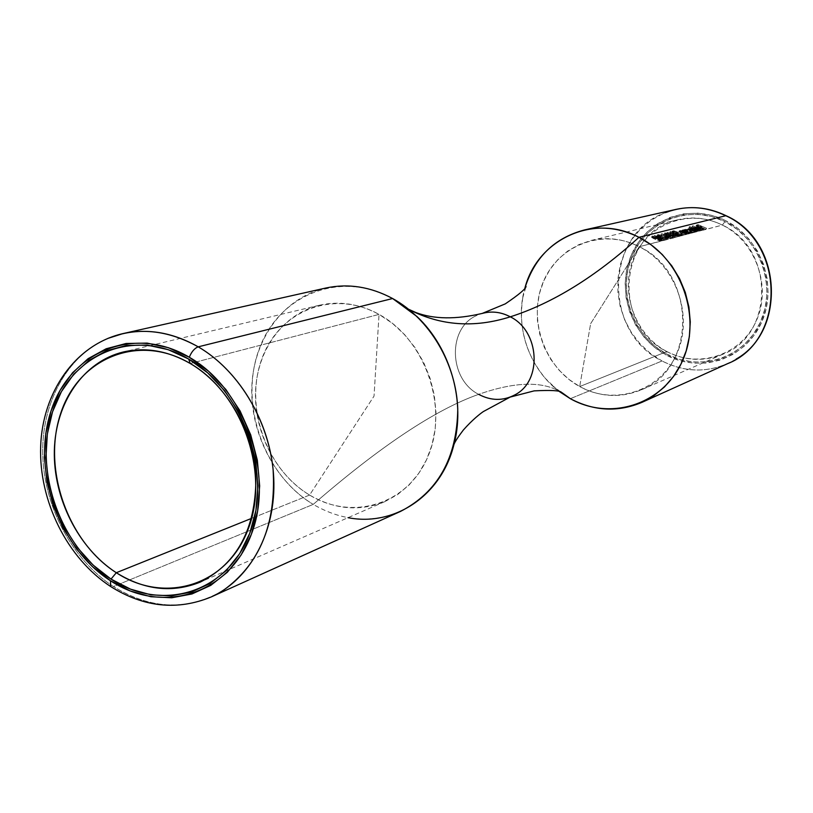 <?xml version="1.0" encoding="UTF-8"?>
<svg xmlns="http://www.w3.org/2000/svg" width="813" height="813" viewBox="0 0 813 813"><rect width="100%" height="100%" fill="white"/><g stroke="black" fill="none" stroke-linecap="round" stroke-linejoin="round"><path stroke-width="0.61" stroke-dasharray="4.07 3.05" d="M392.618 298.523L409.406 309.702L392.618 298.523C340.261 269.449 278.249 295.028 258.971 349.661C238.931 403.898 263.798 474.894 313.229 504.395C380.311 446.225 435.453 409.549 478.654 394.356C448.522 379.143 447.292 327.609 477.079 315.342C447.292 327.609 448.522 379.143 478.654 394.356C435.453 409.549 380.311 446.225 313.229 504.395L113.424 586.549C72.438 559.964 44.278 507.302 42.754 455.25C41.27 403.238 66.92 355.677 107.844 338.421C66.92 355.677 41.27 403.238 42.754 455.25C44.278 507.302 72.438 559.964 113.424 586.549L313.229 504.395C342.273 521.214 371.348 523.562 400.474 511.438M514.873 394.874C503.074 401.053 491.001 400.88 478.654 394.356C514.578 381.754 541.895 380.921 560.604 391.866C541.895 380.921 514.578 381.754 478.654 394.356M722.371 225.089C755.887 241.502 771.984 287.101 756.222 321.033C740.958 355.23 698.845 368.939 666.853 351.541L666.741 354.082C700.237 372.324 744.383 358.015 760.419 322.172C776.964 286.603 760.084 238.788 724.932 221.603L722.371 225.089L702.981 230.211L703.702 228.981L703.174 228.26L697.056 226.278L699.231 228.006L701.365 227.457L702.889 228.677L700.684 228.585L703.712 228.961L701.507 227.325L697.056 226.278L699.231 228.006L701.365 227.457L702.727 228.27L702.28 229.835L700.887 228.544L698.753 229.093L696.467 227.406L701.04 228.402L701.507 227.325L701.04 228.402L703.225 230.069L705.775 229.408L701.7 227.508L699.536 227.477L700.826 227.152L698.184 226.126L695.989 226.136L697.584 225.74L706.06 229.327L722.371 225.089C707.93 218.067 693.184 216.268 678.113 219.703C618.53 231.278 611.366 325.291 666.853 351.541C685.41 360.972 704.149 361.846 723.062 354.153C774.606 334.915 774.718 248.402 722.371 225.089L724.932 221.603L711.66 216.543L697.839 214.307L684.018 214.937L670.725 218.402L658.469 224.53L647.707 233.057L638.825 243.656L632.148 255.902L627.9 269.337L626.213 283.452L627.158 297.731L630.685 311.643L636.66 324.692L644.872 336.389L655.024 346.318L666.741 354.082L679.617 359.397L693.174 362.039L706.893 361.876L720.267 358.909L732.787 353.208L743.936 344.966L753.275 334.489L760.419 322.172L765.063 308.493L767.005 293.981L766.161 279.225L762.553 264.825L756.324 251.349L747.726 239.347L737.117 229.307L724.932 221.603C690.013 203.89 646.762 220.618 632.148 255.902C617.026 290.952 633.012 336.358 666.741 354.082L666.853 351.541L579.699 386.551C614.608 406.114 660.441 391.358 676.914 353.513C693.916 315.952 675.989 265.119 639.262 246.705L590.634 323.686L579.699 386.551L666.853 351.541C634.628 334.631 619.343 291.237 633.805 257.772C647.778 224.073 689.078 208.158 722.371 225.089M697.696 226.634L700.572 227.132L698.763 227.599L697.696 226.634M698.133 228.534L689.394 226.685L698.174 230.414L697.422 229.815L699.79 229.998L698.133 228.534M696.904 228.189L698.784 229.246L698.154 229.764L693.702 227.742L696.904 228.189M690.694 230.435L686.365 229.134L685.42 229.266L685.928 229.937L684.444 229.54L690.715 232.345L689.942 231.735L692.351 231.918L690.694 230.435M689.454 230.099L691.335 231.166L690.694 231.685L686.213 229.642L689.454 230.099M681.274 233.402L680.644 233.321L681.538 234.195L680.166 234.103L677.188 232.752L678.489 232.386L673.723 230.76L672.3 231.116L676.904 232L676.375 232.579L680.857 234.551L682.524 234.459L681.274 233.402M676.65 233.148L670.217 231.573L678.428 235.282L679.8 235.17L679.434 234.683L676.65 233.148M678.804 234.906L671.192 231.857L674.688 232.548L678.804 234.906M673.205 235.414L672.554 235.313L673.357 236.329L671.65 236.085L669.882 235.272L669.871 234.581L665.786 233.392L668.347 233.392L664.77 232.996L672.676 236.624L674.505 236.532L673.205 235.414M673.56 236.197L670.634 235.689L669.871 234.581L665.908 233.138L665.583 234.744L668.479 235.333L671.812 237.396L673.073 237.325L672.392 236.359L673.865 237.863L639.262 246.705C696.639 272.904 697.066 369.143 640.939 389.955C620.37 398.309 599.953 397.171 579.699 386.551L568.622 379.183L558.836 369.956L550.604 359.143L544.182 347.08L539.751 334.123L537.434 320.647L537.302 307.06L539.385 293.747L543.602 281.125L549.873 269.56L557.992 259.418L567.748 251.024L578.846 244.642L590.97 240.485C607.352 236.746 623.449 238.819 639.262 246.705L660.471 241.187L653.733 238.666L651.762 237.162L656.955 238.372L661.355 240.963L662.859 240.567L653.733 236.664L654.231 235.516L663.357 239.429L661.67 238.351L663.378 237.914L662.89 239.052L661.182 239.5L663.184 240.485L665.989 239.083L658.845 237.05L657.25 235.78L660.827 236.38L658.195 236.105L658.886 236.847L667.646 239.327L670.014 238.707L660.949 234.845L661.447 233.707L670.501 237.579L668.825 236.512L670.501 236.085L670.014 237.213L668.337 237.65L670.329 238.626L673.042 237.924L664.333 234.022L667.859 234.53L665.42 234.276L666.121 234.987L666.609 233.849L666.121 234.987L667.595 235.353L668.479 235.333L668.967 234.205L668.479 235.333L669.384 235.719L669.871 234.581L669.038 236.055L670.146 236.817L670.634 235.689L670.146 236.817L671.812 237.396L672.869 237.457L673.357 236.329L673.073 237.335L673.479 235.953L672.991 237.081L672.077 236.441L672.554 235.313L673.479 235.953M658.652 237.742L652.056 236.126L660.41 239.937L661.843 239.815L661.477 239.317L658.652 237.742M660.827 239.55L653.052 236.431L656.64 237.122L660.827 239.55M676.01 209.388L663.062 213.606L651.162 220.181L640.664 228.87L631.864 239.388L625.034 251.4L620.36 264.54L617.971 278.392L617.921 292.538L620.207 306.562L624.76 320.048L631.447 332.588L640.055 343.818L650.359 353.381L662.036 360.982C602.748 332.568 604.293 233.707 665.613 212.559M725.399 220.547C689.922 202.559 646 219.561 631.173 255.404C615.817 290.993 632.047 337.09 666.304 355.088L654.394 347.202L644.089 337.131L635.756 325.241L629.689 311.999L626.112 297.873L625.156 283.371L626.853 269.042L631.173 255.404L637.951 242.965L646.965 232.203L657.89 223.524L670.339 217.305L683.835 213.778L697.879 213.138L711.914 215.415L725.399 220.547L737.777 228.362L748.56 238.565L757.289 250.76L763.62 264.438L767.279 279.072L768.143 294.062L766.161 308.808L761.446 322.7L754.179 335.21L744.698 345.85L733.367 354.214L720.664 360.007L707.076 363.025L693.133 363.177L679.373 360.494L666.304 355.088C700.308 373.614 745.145 359.102 761.446 322.7C778.265 286.572 761.11 237.985 725.399 220.547M559.557 391.683C528.724 368.878 513.999 324.814 524.913 288.046M570.34 398.685L662.036 360.982L570.34 398.685L557.027 389.701L545.35 378.391C524.934 353.452 517.627 325.281 523.45 293.869M325.789 288.036C284.245 297.436 254.245 337.995 251.898 385.006C249.51 432.028 274.55 481.052 313.229 504.395M309.601 495.056C334.671 509.538 359.773 511.723 384.915 501.591L397.608 494.558L408.959 485.117L418.644 473.512L426.398 460.026L431.977 445.026L435.209 428.898L435.981 412.11L434.274 395.108L430.128 378.391L423.644 362.425L415.026 347.649L404.498 334.499L392.384 323.31L379.031 314.397L190.242 363.502L379.031 314.397C425.016 339.285 448.695 406.622 428.492 455.219C408.969 504.212 352.801 521.621 309.601 495.056L374.041 396.094L379.031 314.397L374.041 396.094L309.601 495.056C266.115 469.192 244.164 406.541 261.847 358.868C278.879 310.861 333.32 288.767 379.031 314.397C359.234 303.747 339.326 300.698 319.285 305.261C283.27 313.899 257.386 349.519 255.577 390.687C253.727 431.886 275.79 474.711 309.601 495.056L251.664 518.338L309.601 495.056M675.42 237.305L674.028 237.66L675.42 237.305L666.416 233.463L666.904 232.335L675.908 236.177L674.241 235.12L675.898 234.693L675.41 235.821L673.753 236.248L675.42 237.305L675.908 236.177L675.42 237.305L673.438 236.329L673.926 235.201L673.438 236.329L673.52 235.303L673.032 236.431L672.148 236.024L673.032 234.794L672.554 235.922L666.416 233.463L675.41 235.821L673.753 236.248L674.241 235.12L673.753 236.248L675.735 237.223L678.479 236.502L675.735 237.223L676.223 236.095L675.42 237.305M678.845 236.532L669.729 232.701L675.755 234.083L678.946 235.811L678.845 236.532M681.121 235.821L679.322 236.288L681.121 235.821L675.613 233.351L676.325 232.03L677.087 233.036L681.609 234.703L682.524 234.459L680.948 233.24L681.568 234.144L680.166 234.103L677.188 232.752L678.489 232.386L673.723 230.76L673.235 231.878L678.012 233.504L676.609 233.748L678.794 234.937L680.938 235.364L680.471 234.357L681.995 235.719L679.475 235.404L678.479 236.502L669.536 233.107L669.048 234.235L672.869 235.841L673.347 234.713L672.869 235.841L673.906 235.567L669.048 234.235L669.536 233.107L674.394 234.449L673.906 235.567L674.394 234.449L673.347 234.713L669.536 233.107L674.394 234.449L673.347 234.713L673.875 233.565L679.597 235.384L678.57 234.103L673.022 231.807L670.217 231.563L673.875 233.565L673.388 234.693L669.79 232.884L670.41 231.451L669.922 232.579L675.755 234.083L676.233 232.965L675.755 234.083L679.119 236.512L679.8 235.17L677.605 234.652L678.093 233.534L677.605 234.652L675.888 233.697L676.426 233.118L671.812 232.244L673.235 231.878L678.012 233.504L678.489 232.386L678.012 233.504L676.802 233.514L677.28 232.396L676.599 233.636L677.89 234.561L678.367 233.443L677.89 234.561L680.938 235.364L681.416 234.256L680.938 235.364L680.156 234.439L680.948 233.24L680.471 234.357L682.046 235.577L684.495 234.937L681.822 235.8L682.31 234.683L681.121 235.821M684.8 234.855L678.875 231.898L681.233 232.101L680.39 231.553L686.68 234.368L684.8 234.855L686.375 234.449L681.609 232.366L679.861 232.132L680.227 232.691L684.8 234.855L685.288 233.748L680.186 231.105L687.158 233.26L686.68 234.368L687.371 234.195L686.375 234.449L686.853 233.341L686.375 234.449L684.129 233.361L684.607 232.254L684.129 233.361L682.392 232.62L682.879 231.502L682.392 232.62L679.861 232.132L680.339 231.014L679.749 232.366L680.471 232.813L680.948 231.705L680.471 232.813L681.873 233.453L682.351 232.345L681.873 233.453L684.495 234.937L685.288 233.748L684.8 234.855M687.676 234.114L681.761 231.166L684.119 231.359L683.276 230.821L689.536 233.626L687.676 234.114L689.241 233.707L684.485 231.624L682.747 231.4L683.123 231.959L687.676 234.114L688.164 233.006L683.072 230.374L690.024 232.518L689.536 233.626L690.227 233.453L689.241 233.707L689.719 232.599L689.241 233.707L686.995 232.62L687.483 231.512L686.995 232.62L685.268 231.878L685.755 230.77L685.268 231.878L682.747 231.4L683.225 230.282L682.635 231.624L683.357 232.071L683.835 230.963L683.357 232.071L684.759 232.711L685.237 231.603L684.759 232.711L687.371 234.195L688.164 233.006L687.676 234.114M690.176 233.036L683.967 230.648L685.45 231.044L684.942 230.374L685.887 230.242L689.698 231.299L690.176 230.191L686.365 229.134L685.389 229.317L685.928 229.937L684.749 229.459L684.272 230.567L685.45 231.044L685.928 229.937L685.45 231.044L684.912 230.425L685.633 229.164L685.156 230.272L689.698 231.299L691.639 233.168L692.361 231.898L691.883 231.177L690.176 230.191L689.698 231.299M693.408 232.62L691.873 233.026L693.408 232.62L687.757 229.642L690.308 229.967L689.404 229.256L691.609 229.418L690.806 228.91L697.026 231.685L693.408 232.62L694.19 231.441L689.19 228.768L695.552 231.095L690.867 228.351L697.503 230.587L697.026 231.685L697.706 231.502L696.731 231.756L690.318 229.469L695.369 232.112L696.731 231.756L697.208 230.658L696.731 231.756L694.139 230.516L694.617 229.418L694.139 230.516L690.389 229.449L690.867 228.351L690.288 229.612L692.229 230.618L692.706 229.52L692.229 230.618L695.369 232.112L695.847 231.014L695.074 232.193L688.601 230.018L693.702 232.548L695.074 232.193L695.552 231.095L695.074 232.193L692.676 231.034L693.154 229.937L692.676 231.034L688.713 229.876L689.19 228.768L688.926 230.292L690.359 230.953L690.837 229.855L690.359 230.953L693.702 232.548L694.19 231.441L693.408 232.62L690.054 231.034L690.532 229.937L693.885 231.522L693.408 232.62M697.645 231.105L688.916 227.792L693.011 229.144L692.452 228.473L693.377 228.331L697.148 229.388L697.625 228.29L694.963 227.416L693.133 227.264L693.489 228.047L689.688 226.614L689.211 227.711L693.011 229.144L693.489 228.047L693.011 229.144L692.432 228.504L693.133 227.264L692.656 228.362L697.148 229.388L699.089 231.227L699.8 229.977L699.312 229.256L697.625 228.29L697.148 229.388M700.816 230.699L699.312 231.085L700.816 230.699L692.056 227L700.816 230.699L701.589 229.53L701.111 230.618L702.523 230.252L700.816 230.699L692.056 227L692.534 225.902L701.294 229.601L700.816 230.699M701.517 228.636L702.432 229.154M703.225 230.069L700.206 229.673L702.442 229.723L700.887 228.544L701.365 227.457L700.887 228.544L698.753 229.093L699.231 228.006L698.753 229.093L696.863 228.107L697.33 227.01L696.863 228.107L696.355 227.508L697.056 226.278L696.589 227.366L698.692 227.589L699.16 226.502L698.692 227.589L701.04 228.402M697.727 229.662L698.631 230.191M690.288 231.583L691.192 232.112M661.02 234.825L670.014 237.213L670.501 236.085L661.508 233.687L661.02 234.825L670.014 237.213L668.337 237.65L668.825 236.512L668.337 237.65L670.329 238.626L670.816 237.487L670.014 238.707L670.501 237.579L670.014 238.707L668.022 237.731L668.51 236.593L668.022 237.731L668.093 236.705L667.605 237.833L666.711 237.416L667.605 236.177L667.117 237.315L660.949 234.845L661.508 233.687L660.949 234.845M653.804 236.644L662.89 239.052L663.378 237.914L654.292 235.496L653.804 236.644L662.89 239.052L661.182 239.5L661.67 238.351L661.182 239.5L663.184 240.485L663.682 239.337L662.859 240.567L663.357 239.429L662.859 240.567L660.857 239.581L661.345 238.433L660.857 239.581L660.928 238.544L660.441 239.683L659.536 239.266L660.441 238.016L659.953 239.164L653.733 236.664L654.292 235.496L653.733 236.664M665.024 237.853L664.119 237.457L666.396 237.508L665.024 237.853L665.512 236.715L666.884 236.37L666.396 237.508L665.024 237.853L664.119 237.457L664.607 236.319L665.512 236.715L665.024 237.853M590.634 323.686L639.262 246.705C602.789 227.721 557.962 245.191 543.054 282.436C527.617 319.418 544.537 367.527 579.699 386.551L590.634 323.686M211.116 596.986C178.667 610.39 146.106 606.915 113.424 586.549C151.472 609.852 188.21 611.041 223.616 590.126M736.09 359.112C711.964 372.964 687.28 373.584 662.036 360.982C683.703 372.039 705.552 372.933 727.584 363.665M655.258 239.337L655.756 238.179L661.63 240.038L660.471 241.187L655.258 239.337L651.62 237.477L652.26 236.004L655.756 238.179L655.258 239.337M657.737 238.697L658.225 237.548L654.953 236.37L652.26 236.004L651.762 237.162L657.737 238.697L661.132 241.187L661.843 239.815L660.603 238.717L658.225 237.548L657.737 238.697M657.402 238.778L657.9 237.63L660.857 239.5L660.237 240.739L657.402 238.778L652.565 237.579L660.237 240.739L660.725 239.591L658.439 239.063L657.951 240.211L658.439 239.063L656.081 238.097L655.583 239.246L656.081 238.097L653.185 236.349L652.697 237.498L653.185 236.349L655.329 236.674L657.9 237.63L657.402 238.778L652.585 237.701L659.475 240.689L660.329 240.689L660.044 240.17L657.402 238.778M661.843 239.815L660.959 240.038L661.843 239.815M660.278 239.073L660.766 237.935L656.894 236.298L656.406 237.447L660.278 239.073L661.355 238.798L656.406 237.447L656.894 236.298L661.843 237.66L661.355 238.798L661.843 237.66L660.766 237.935L660.278 239.073L661.355 238.798L656.406 237.447L660.278 239.073M654.231 235.516L663.682 239.337L661.67 238.351L663.378 237.914L654.292 235.496M660.766 237.935L656.894 236.298L661.843 237.66L660.766 237.935M659.241 237L659.729 235.851L658.682 234.957L658.032 236.197L659.241 237L662.646 237.965L663.134 236.827L659.729 235.851L659.241 237M667.646 239.327L668.134 238.189L663.134 236.827L662.646 237.965L667.646 239.327L665.217 239.957L665.705 238.819L668.134 238.189L667.646 239.327M664.323 239.51L664.821 238.372L665.705 238.819L665.217 239.957L664.323 239.51L665.989 239.083L666.477 237.945L664.821 238.372L664.323 239.51M662.768 238.209L663.256 237.071L666.477 237.945L665.989 239.083L660.837 237.711L658.845 237.05L659.333 235.912L663.256 237.071L662.768 238.209M657.25 235.78L657.737 234.632L659.333 235.912L658.845 237.05L657.25 235.78L661.426 236.603L661.924 235.465L657.737 234.632L657.25 235.78M661.111 236.685L661.924 235.465L661.111 236.685L658.195 236.105L658.682 234.957L661.599 235.546L661.111 236.685M661.599 235.546L658.418 234.591L657.727 235.099L666.477 237.945L664.821 238.372L665.705 238.819L668.134 238.189L659.373 235.709L658.886 234.937L661.599 235.546M665.491 237.101L665.979 235.963L664.607 236.319L664.119 237.457L666.396 237.508L666.884 236.37L665.979 235.963L665.491 237.101M665.979 235.963L664.607 236.319L666.884 236.37L665.979 235.963M667.443 237.233L667.93 236.095L664.089 234.479L663.601 235.618L667.443 237.233L668.499 236.959L663.601 235.618L664.089 234.479L668.987 235.831L668.499 236.959L668.987 235.831L667.93 236.095L667.443 237.233L668.499 236.959L663.601 235.618L667.443 237.233M661.447 233.707L670.816 237.487L668.825 236.512L670.501 236.085L661.508 233.687M667.93 236.095L664.089 234.479L668.987 235.831L667.93 236.095M672.392 236.359L672.869 235.231L672.077 236.441L674.007 237.742L674.505 236.532L672.869 235.231L672.392 236.359M669.76 236.868L670.237 235.729L674.241 236.776L673.753 237.904L671.518 237.548L668.408 236.116L668.896 234.987L670.237 235.729L669.76 236.868M668.042 235.699L668.53 234.571L668.408 236.116L665.806 235.069L666.294 233.931L668.53 234.571L668.042 235.699M664.506 233.951L664.993 232.813L666.294 233.931L665.806 235.069L664.292 234.073L667.859 234.53L668.347 233.392L664.993 232.813L664.506 233.951M667.544 234.601L668.347 233.392L667.544 234.601L665.42 234.276L665.908 233.138L668.032 233.473L667.544 234.601M666.477 233.453L675.41 235.821L675.898 234.693L666.965 232.315L666.416 233.463M666.904 232.335L676.223 236.095L674.241 235.12L675.898 234.693L666.965 232.315M675.44 234.164L675.918 233.046L678.835 234.866L678.235 236.075L675.44 234.164L670.715 232.985L678.235 236.075L678.713 234.947L676.497 234.429L676.01 235.557L676.497 234.429L674.18 233.483L673.692 234.611L674.18 233.483L671.325 231.786L670.837 232.914L671.325 231.786L673.408 232.112L675.918 233.046L675.44 234.164L670.735 233.097L677.503 236.014L678.327 236.024L678.032 235.516L675.44 234.164M676.426 233.118L673.916 232.274L674.394 231.146L676.904 232L675.847 233.158M672.727 232.569L673.215 231.441L674.394 231.146L673.916 232.274L672.727 232.569L671.812 232.244L672.3 231.116L673.215 231.441L672.727 232.569M673.235 231.878L673.723 230.76L672.3 231.116L671.812 232.244L673.235 231.878M682.524 234.459L681.609 234.703L682.524 234.459M681.314 233.422L681.792 232.305L684.983 233.829L684.495 234.937L679.272 232.437L679.505 230.719L681.792 232.305L681.314 233.422M681.233 232.101L681.721 230.983L680.369 230.709L679.505 230.719L679.018 231.837L681.233 232.101L680.085 231.634L680.562 230.516L681.721 230.983L681.233 232.101M680.39 231.553L680.877 230.445L680.085 231.634L686.68 234.368L687.158 233.26L680.877 230.445L680.39 231.553M680.877 230.445L681.721 230.983L679.658 230.689L679.759 231.319L684.983 233.829L680.339 231.014L687.158 233.26L680.877 230.445M684.2 232.681L684.678 231.563L687.859 233.087L687.371 234.195L682.168 231.695L682.392 229.988L684.678 231.563L684.2 232.681M684.119 231.359L684.597 230.252L683.255 229.977L682.392 229.988L681.914 231.095L684.119 231.359L682.971 230.902L683.448 229.794L684.597 230.252L684.119 231.359M683.276 230.821L683.753 229.713L682.971 230.902L689.536 233.626L690.024 232.518L683.753 229.713L683.276 230.821M683.753 229.713L684.597 230.252L682.554 229.957L682.646 230.587L687.859 233.087L683.225 230.282L690.024 232.518L683.753 229.713M691.66 232.101L692.351 231.918L691.639 233.168L689.465 232.843L689.942 231.735L692.117 232.061L691.639 233.168M690.532 233.372L691.009 232.264L689.942 231.735L689.465 232.843L690.227 233.453L691.009 232.264L690.532 233.372M683.967 230.648L684.444 229.54L690.715 232.345L690.227 233.453L683.967 230.648L684.749 229.459L683.967 230.648M685.938 230.587L686.416 229.479L689.881 230.272L689.404 231.38L685.735 230.699L689.495 232.64L691.06 232.67L689.404 231.38L689.881 230.272L691.538 231.563L690.877 232.792L691.355 231.685L687.93 230.79L687.442 231.898L687.93 230.79L686.223 229.591L685.948 231.055L689.993 232.752L691.07 232.599L689.871 231.603L685.938 230.587M687.889 229.581L688.367 228.473L690.532 229.937L690.054 231.034L687.727 229.673L690.308 229.967L690.786 228.859L688.367 228.473L687.889 229.581M689.556 229.154L690.034 228.057L690.786 228.859L690.308 229.967L689.404 229.246L690.379 229.154L690.857 228.047L690.034 228.057L689.556 229.154M691.609 229.418L692.087 228.321L690.857 228.047L690.379 229.154L691.609 229.418L690.511 228.981L690.989 227.884L692.087 228.321L691.609 229.418M690.806 228.91L691.284 227.813L690.511 228.981L697.026 231.685L697.503 230.587L691.284 227.813L690.806 228.91M691.284 227.813L692.087 228.321L689.881 228.158L690.786 228.859L688.245 228.717L693.885 231.522L689.19 228.768L695.552 231.095L690.867 228.351L697.503 230.587L691.284 227.813M699.312 231.085L696.944 230.902L697.422 229.815L699.566 230.13L699.089 231.227M698.001 231.431L698.479 230.333L697.422 229.815L696.944 230.902L697.706 231.502L698.479 230.333L698.001 231.431M688.916 227.792L689.394 226.685L698.174 230.414L697.706 231.502L688.916 227.792L689.688 226.614L688.916 227.792M693.428 228.677L693.906 227.579L697.33 228.372L696.863 229.459L693.235 228.788L696.965 230.709L698.499 230.74L696.863 229.459L697.33 228.372L698.977 229.642L698.326 230.851L698.804 229.764L695.41 228.88L694.942 229.977L695.41 228.88L693.713 227.691L693.448 229.144L697.463 230.821L698.509 230.668L697.32 229.683L693.428 228.677M699.322 231.065L699.8 229.977L699.109 230.17M692.351 226.918L692.828 225.821L692.056 227L701.111 230.618L701.589 229.53L692.828 225.821L692.351 226.918M692.828 225.821L701.589 229.53L692.828 225.821M702.523 230.252L700.206 229.673L700.684 228.585M703.235 230.049L703.712 228.961L703.001 229.164L702.981 230.211M702.28 229.835L702.747 228.748L700.593 228.351L700.115 229.439L702.28 229.835M698.286 228.687L698.763 227.599L697.635 226.695L697.168 227.792L698.286 228.687L700.105 228.219L697.341 227.67L697.818 226.583L699.017 226.664L698.55 227.752L699.017 226.664L700.572 227.132L700.105 228.219L700.572 227.132L698.763 227.599L698.286 228.687L700.105 228.219L697.219 227.731L698.286 228.687M705.775 229.408L706.538 228.25L705.775 229.408L701.7 227.508L702.168 226.431L706.243 228.321L705.775 229.408M700.41 227.843L700.877 226.756L702.168 226.431L701.7 227.508L700.41 227.843L699.536 227.477L700.003 226.39L700.877 226.756L700.41 227.843M700.826 227.152L701.294 226.065L700.003 226.39L699.536 227.477L700.826 227.152L698.184 226.126L698.652 225.038L701.294 226.065L700.826 227.152M696.883 226.451L697.361 225.364L698.652 225.038L698.184 226.126L696.883 226.451L695.989 226.136L696.467 225.049L697.361 225.364L696.883 226.451M697.584 225.74L698.052 224.642L696.467 225.049L695.989 226.136L697.584 225.74L706.06 229.327L706.538 228.25L698.052 224.642L697.584 225.74M698.052 224.642L696.467 225.049L698.652 225.038L701.294 226.065L700.003 226.39L700.877 226.756L702.168 226.431L706.538 228.25L698.052 224.642M672.869 235.841L673.906 235.567L669.048 234.235L672.869 235.841M454.335 443.044L453.969 444.498M409.955 310.292L408.787 309.346M560.645 391.886L561.468 392.313M384.915 501.591L200.283 582.098M723.062 354.153L640.939 389.955M678.113 219.703L590.97 240.485M319.285 305.261L123.363 351.978M560.614 391.876L551.722 385.047M522.647 298.066L526.041 286.44M652.056 236.136L651.559 237.284M661.833 239.906L661.345 241.044M660.857 239.5L660.369 240.648M653.052 236.431L652.565 237.579M658.53 235.059L658.032 236.197M657.504 234.774L657.016 235.912M665.735 233.25L665.247 234.378M669.516 234.805L669.028 235.933M673.56 236.207L673.073 237.335M674.495 236.613L674.007 237.742M664.78 232.935L664.292 234.073M670.217 231.563L669.729 232.701M679.79 235.262L679.302 236.38M678.835 234.866L678.357 235.983M671.192 231.857L670.715 232.985M677.077 232.518L676.599 233.636M681.568 234.144L681.091 235.262M682.514 234.551L682.036 235.668M676.111 232.172L675.623 233.29M680.186 231.105L679.698 232.223M679.322 230.831L678.835 231.939M683.072 230.374L682.595 231.492M682.209 230.089L681.731 231.207M685.389 229.317L684.912 230.425M691.538 231.563L691.06 232.67M686.223 229.591L685.735 230.699M690.745 228.412L690.267 229.52M689.068 228.839L688.591 229.947M688.205 228.565L687.727 229.673M689.881 228.148L689.404 229.246M692.91 227.406L692.432 228.504M698.977 229.642L698.499 230.74M693.713 227.691L693.235 228.788M702.92 228.636L702.442 229.723M696.822 226.421L696.355 227.508M697.635 226.695L697.168 227.792"/><path stroke-width="1.22" d="M482.18 313.442C491.662 310.851 501.032 311.979 510.3 316.826C474.446 328.178 440.819 325.81 409.406 309.702C440.819 325.81 474.446 328.178 510.3 316.826C539.802 331.176 542.556 381.043 514.873 394.874C542.556 381.043 539.802 331.176 510.3 316.826C552.688 303.239 595.573 276.735 638.957 237.305L725.796 215.719C709.556 207.854 692.961 205.74 676.01 209.388C693.143 205.709 709.861 207.833 726.161 215.75C785.937 242.244 786.486 340.647 727.584 363.665C786.1 340.982 785.643 242.244 725.796 215.719L638.957 237.305C681.436 258.524 702.229 317.446 682.493 360.83C663.378 404.559 610.461 421.327 570.34 398.685L559.557 391.683M348.015 517.678C393.594 526.702 440.189 496.641 453.41 446.601C466.042 402.841 450.839 348.33 417.028 316.572L392.618 298.523C370.494 286.715 348.228 283.219 325.789 288.036L123.058 333.574C148.057 328.198 173.108 332.619 198.23 346.836C167.132 329.58 137.011 326.775 107.844 338.421L123.058 333.574C75.385 344.438 42.428 392.09 40.65 446.561C38.8 501.143 67.164 558.287 110.771 586.6C143.901 607.341 177.356 610.807 211.116 596.986L400.474 511.438C437.861 492.15 456.957 458.065 457.76 409.173C456.327 363.787 429.711 318.879 392.618 298.523L198.23 346.836L392.618 298.523M116.31 572.718C164.724 604.557 227.152 585.827 248.229 529.029C270.079 472.699 242.223 393.279 190.242 363.502L188.657 359.031C243.392 390.342 272.762 474.07 249.733 533.348C227.498 593.124 161.838 612.636 111.015 579.09L116.31 572.718L251.664 518.338L116.31 572.718C78.383 548.287 53.16 498.217 54.349 450.422C55.508 402.659 83.414 361.572 123.363 351.978C145.588 346.917 167.885 350.759 190.242 363.502C227.091 385.098 253.991 432.018 255.882 478.786C255.577 529.131 237.04 563.561 200.283 582.098C172.397 593.256 144.399 590.126 116.31 572.718L111.015 579.09L93.109 565.065L77.408 547.616L64.451 527.403L54.684 505.137L48.445 481.611L45.955 457.658L47.327 434.112L52.53 411.825L61.422 391.612L73.719 374.244L89.034 360.393L106.818 350.657L126.432 345.464L147.163 345.098L168.179 349.661L188.657 359.031L207.742 372.913L224.642 390.768L238.636 411.896L249.113 435.433L255.628 460.392L257.924 485.727L255.922 510.381L249.733 533.348L239.652 553.714L226.156 570.665L209.815 583.612L191.319 592.088L171.421 595.848L150.893 594.831L130.517 589.151L111.015 579.09C59.867 546.377 33.099 469.762 52.53 411.825C71.178 353.462 134.236 326.836 188.657 359.031L190.242 363.502C138.556 332.863 78.485 358.035 60.65 413.563C42.063 468.674 67.56 541.651 116.31 572.718M665.613 212.559C685.633 205.11 705.694 206.167 725.796 215.719C781.445 240.577 787.39 330.545 736.09 359.112M223.616 590.126C259.825 563.988 276.318 523.755 273.097 469.406C268.005 418.807 237.955 369.976 198.23 346.836C194.541 348.249 191.563 351.714 189.287 357.242C244.906 389.021 274.764 474.131 251.339 534.344C228.727 595.055 162.021 614.821 110.436 580.736L130.222 590.97L150.923 596.742L171.767 597.779L191.98 593.968L210.77 585.37L227.376 572.24L241.095 555.015L251.339 534.344L257.63 511.011L259.672 485.95L257.345 460.209L250.719 434.853L240.079 410.941L225.862 389.478L208.687 371.338L189.287 357.242L168.484 347.73L147.133 343.106L126.076 343.482L106.157 348.767L88.099 358.675L72.56 372.74L60.071 390.392L51.046 410.921L45.772 433.542L44.39 457.445L46.92 481.774L53.262 505.645L63.17 528.257L76.32 548.785L92.255 566.498L110.436 580.736L110.731 586.569L110.436 580.736C58.506 547.505 31.351 469.751 51.046 410.921C69.969 351.653 133.993 324.55 189.287 357.242C191.563 351.714 194.541 348.249 198.23 346.836C240.363 371.328 271.308 424.772 273.747 478.247C276.196 531.753 250.262 579.405 211.116 596.986M561.224 392.212L570.34 398.685C594.069 411.195 617.961 412.415 642.016 402.323L653.855 395.667L664.465 386.958L673.55 376.409L680.867 364.295L686.182 350.931L689.353 336.663L690.278 321.897L688.916 307.019L685.298 292.446L679.526 278.585L671.772 265.81L662.229 254.479L651.193 244.896L638.957 237.305C593.754 212.925 537.383 239.449 524.913 288.046C534.629 257.315 554.456 237.955 584.395 229.957C602.911 225.984 621.091 228.423 638.957 237.305C595.573 276.735 552.688 303.239 510.3 316.826C502.993 312.954 495.473 311.45 487.719 312.324M570.34 398.685L561.986 392.649M478.654 394.356C491.001 400.88 503.074 401.053 514.873 394.874M526.041 286.44L526.062 286.4C525.808 288.828 518.877 294.652 505.269 303.879L482.2 313.432C456.063 319.56 434.01 319.285 416.022 312.609L408.787 309.346M453.969 444.498C454.894 441.866 457.993 437.069 463.278 430.107C472.475 419.65 480.483 413.492 483.359 411.561L510.168 397.09L534.111 390.88C550.665 390.027 559.781 390.504 561.468 392.313M584.395 229.957L676.01 209.388M642.016 402.323L727.584 363.665"/></g></svg>

